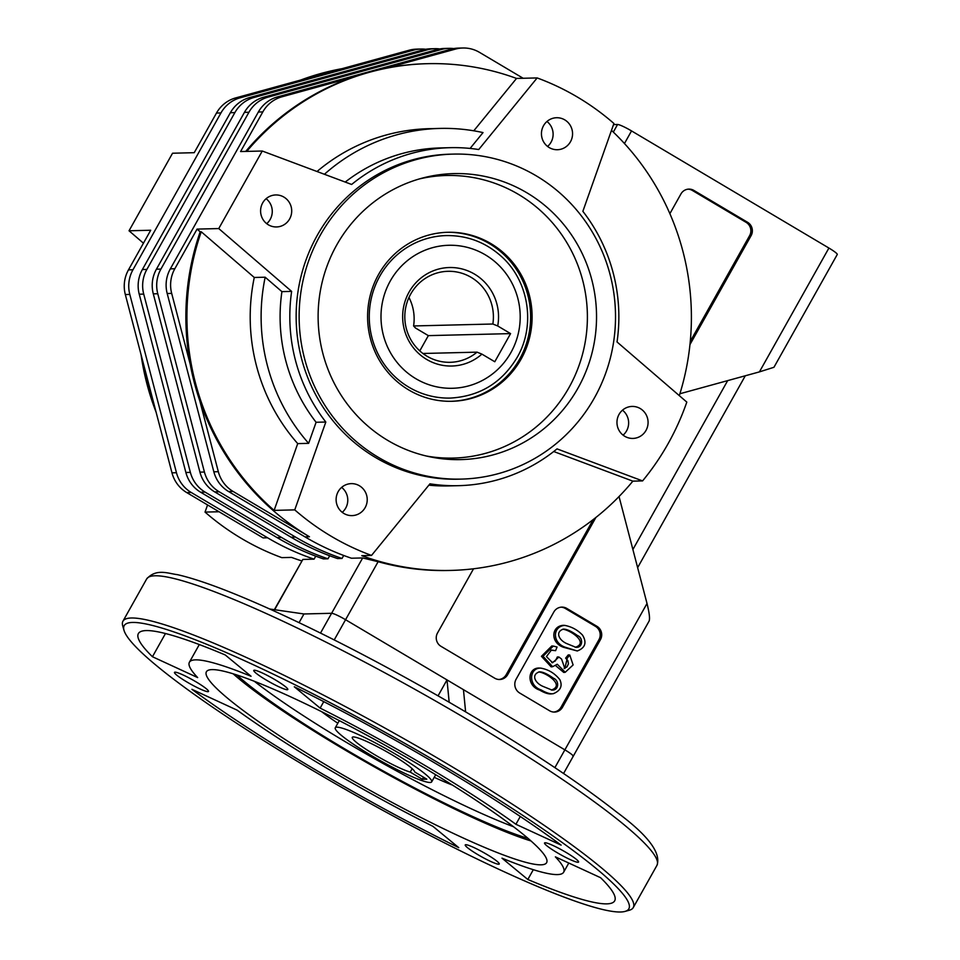 <?xml version="1.0" encoding="UTF-8"?>
<svg xmlns="http://www.w3.org/2000/svg" width="960" height="960" viewBox="0 0 960 960"><rect width="100%" height="100%" fill="white"/><g stroke="black" fill="none" stroke-linecap="round" stroke-linejoin="round"><path stroke-width="1.44" d="M378.576 274.488A84.528 82.26 88.6 0 0 379.152 359.904A84.528 82.26 88.6 0 0 451.932 401.292A84.528 82.26 88.6 0 0 532.08 314.76A84.528 82.26 88.6 0 0 447.768 232.284A84.528 82.26 88.6 0 0 378.576 274.488M447.024 232.308A84.528 82.26 -91.4 0 1 489.42 243.648A84.528 82.26 -91.4 0 1 528.18 337.368A84.528 82.26 -91.4 0 1 451.188 401.304M828.912 248.04A13.008 1.56 29.3 0 1 837.264 254.484L773.952 367.284L759.42 371.892L828.912 248.04L631.536 130.92L624.456 143.532M613.32 132.084L617.58 124.488L613.524 124.584M617.58 124.488A13.008 1.56 29.3 0 1 631.536 130.92M143.724 294.096L139.236 294.204A32.508 31.632 -91.4 0 1 142.38 269.532L146.868 269.424A32.508 31.632 88.6 0 0 143.724 294.096L190.368 472.38A32.508 31.632 88.6 0 0 205.128 492.132L281.496 537.444A253.572 246.78 88.6 0 0 327.972 558.804L329.676 555.768M690.276 341.388L749.604 235.668A9.756 9.492 88.6 0 0 746.112 222.348L692.364 190.452A9.732 9.468 88.6 0 0 688.152 189.168M689.964 344.58L751.104 235.632A9.756 9.492 88.6 0 0 747.612 222.312L693.864 190.416A9.732 9.468 88.6 0 0 680.928 193.968L669.876 213.672M575.244 647.292C589.308 642.852 570.24 629.82 562.692 629.232M541.164 689.928C527.748 685.596 529.284 667.656 540.744 668.124C548.448 669.468 554.82 673.332 559.884 679.728C562.716 686.028 560.544 690.684 553.344 693.684C550.332 694.188 546.264 692.928 541.164 689.928M553.344 693.684L551.856 693.828C548.808 694.332 544.728 693.084 539.604 690.06L539.604 690.06C526.152 685.752 527.628 667.56 539.256 668.052L540.744 668.124M543.108 686.448L552.096 690.108C559.188 690.42 559.308 680.328 553.416 678.228C547.596 674.04 542.976 671.904 539.568 671.832C530.868 674.448 534.864 683.028 543.108 686.448M551.304 690.024C565.308 685.512 546.24 672.528 538.716 671.964M526.824 192.756A143.04 139.212 -91.4 0 1 587.592 367.236A143.04 139.212 -91.4 0 1 429.912 456.804A143.04 139.212 -91.4 0 1 336.708 245.028A143.04 139.212 -91.4 0 1 423.036 177.924A143.04 139.212 -91.4 0 1 526.824 192.756M419.508 178.896A141.336 137.544 -91.4 0 1 587.352 313.404A141.336 137.544 -91.4 0 1 426.336 456.012M567.084 643.728L576.036 647.376C583.104 647.748 583.332 637.608 577.392 635.508C571.56 631.32 566.952 629.184 563.556 629.1C554.868 631.692 558.804 640.344 567.084 643.728M565.14 647.196C551.748 642.552 552.792 626.256 564.732 625.392C571.68 626.7 577.62 629.94 582.528 635.112C587.016 642.588 585.264 647.88 577.272 650.976L565.14 647.196M577.272 650.976L563.592 647.328C550.152 642.72 551.136 626.184 563.244 625.32L564.732 625.392M596.952 626.316L566.796 608.424A9.756 9.492 88.6 0 0 553.836 611.988L516.12 679.2A10.14 9.876 88.6 0 0 519.744 693.06L549.564 710.76A9.756 9.492 88.6 0 0 562.536 707.196L600.444 639.636A9.756 9.492 88.6 0 0 596.952 626.316L595.464 626.352L565.308 608.46A9.756 9.492 88.6 0 0 561.072 607.164M551.82 662.652L555.372 660.924L557.328 656.976L558.912 657.012L561.576 659.076L564.852 668.532L567.276 658.068L569.772 655.032L573.108 664.956L565.224 672.276L557.28 664.236L552.636 666.72L543.036 656.292L553.296 646.056L557.052 647.028L555.6 650.676L551.424 650.028L546.432 656.58L552.564 662.748L558.912 657.012M565.224 672.276L563.748 672.432L555.636 665.652M564.108 668.436L567.012 666.852L568.44 663.816L567.912 660.804L565.632 658.128L568.26 654.912L569.772 655.032M565.632 658.128L567.276 658.068M552.636 666.72L551.16 666.864L541.428 656.316L551.808 645.972L553.296 646.056M555.6 650.676L550.716 650.148M553.8 712.044A9.756 9.492 88.6 0 0 561.036 707.232L598.944 639.672A9.756 9.492 88.6 0 0 595.464 626.352M218.748 228.564L262.272 151.02L351.636 184.464A169.056 164.52 -91.4 0 1 450.168 147.684A169.056 164.52 -91.4 0 1 478.728 149.532L537.156 77.928A253.572 246.78 -91.4 0 1 613.92 123.48L582.864 211.332A169.056 164.52 -91.4 0 1 617.04 341.964L686.808 402.096A253.572 246.78 -91.4 0 1 642.576 480.912L557.028 448.884A169.056 164.52 -91.4 0 1 458.496 485.676A169.056 164.52 -91.4 0 1 429.948 483.828L371.52 555.432A253.572 246.78 -91.4 0 1 294.756 509.88L325.812 422.028A169.056 164.52 -91.4 0 1 291.636 291.396L218.748 228.564L197.064 229.104L200.184 231.792A253.572 246.78 88.6 0 0 190.212 364.236L171.684 293.4L167.196 293.52A32.508 31.632 -91.4 0 1 170.34 268.848L258.348 112.032A32.508 31.632 -91.4 0 1 277.536 96.888L450.996 49.2A32.508 31.632 -91.4 0 1 458.4 48.108L462.888 48A32.508 31.632 88.6 0 0 455.472 49.092L450.996 49.2M294.756 509.88L274.116 510.384L297.72 443.616A188.556 183.504 -91.4 0 1 254.268 277.476L201.24 231.768L200.184 231.792M254.268 277.476L265.176 277.212L281.916 291.636L291.636 291.396M170.34 268.848L174.828 268.74L197.064 229.104M174.828 268.74A32.508 31.632 88.6 0 0 171.684 293.4M637.632 567.648L745.308 375.768M365.148 507.624A15.984 15.552 -91.4 0 1 336.12 500.016A15.984 15.552 -91.4 0 1 365.04 491.472A15.984 15.552 -91.4 0 1 365.148 507.624M342.252 512.34A15.984 15.552 88.6 0 0 341.64 487.392M289.632 218.94A15.984 15.552 -91.4 0 1 260.592 211.32A15.984 15.552 -91.4 0 1 289.512 202.788A15.984 15.552 -91.4 0 1 289.632 218.94M266.736 223.656A15.984 15.552 88.6 0 0 266.124 198.708M570.48 141.732A15.984 15.552 -91.4 0 1 541.452 134.112A15.984 15.552 -91.4 0 1 570.372 125.568A15.984 15.552 -91.4 0 1 570.48 141.732M547.596 146.436A15.984 15.552 88.6 0 0 546.972 121.488M646.008 430.416A15.984 15.552 -91.4 0 1 616.968 422.796A15.984 15.552 -91.4 0 1 645.888 414.264A15.984 15.552 -91.4 0 1 646.008 430.416M623.112 435.132A15.984 15.552 88.6 0 0 622.5 410.184M299.076 622.644L303.948 613.968L331.608 613.284L303.948 613.968L269.676 609M572.856 756.432A13.008 1.56 -150.7 0 0 573.228 756.288A13.008 1.56 -150.7 0 0 564.876 749.856L345.564 619.716A13.008 1.56 -150.7 0 0 331.608 613.284L362.664 557.952L351.444 558.228A253.572 246.78 -91.4 0 1 304.968 536.868L228.6 491.544A32.508 31.632 -91.4 0 1 213.84 471.804L167.196 293.52M343.704 555.468L342.024 558.456L337.548 558.564A253.572 246.78 -91.4 0 1 291.06 537.204L214.692 491.892A32.508 31.632 -91.4 0 1 199.932 472.14L153.3 293.856A32.508 31.632 -91.4 0 1 156.432 269.184L244.44 112.368A32.508 31.632 -91.4 0 1 263.64 97.236L437.088 49.548A32.508 31.632 -91.4 0 1 444.504 48.456L448.98 48.348A32.508 31.632 88.6 0 0 441.564 49.44L437.088 49.548M205.128 492.132L200.64 492.24L277.008 537.552A253.572 246.78 88.6 0 0 323.484 558.912L327.972 558.804M315.744 556.152L314.064 559.152L302.856 559.428L274.632 609.72M207.564 504.948L205.032 512.088A253.572 246.78 88.6 0 0 281.796 557.64L291.516 557.4A253.572 246.78 88.6 0 0 301.728 560.904M679.308 395.64A253.572 246.78 88.6 0 0 611.496 130.344M371.52 555.432L361.8 555.672A253.572 246.78 88.6 0 0 450.864 570.42A253.572 246.78 88.6 0 0 632.856 481.152L553.728 451.524M458.496 485.676L448.776 485.916A169.056 164.52 -91.4 0 1 428.856 485.172M536.304 175.872A162.552 158.184 -91.4 0 1 610.656 356.82A162.552 158.184 -91.4 0 1 461.328 479.1A162.552 158.184 -91.4 0 1 299.184 320.508A162.552 158.184 -91.4 0 1 453.324 154.104A162.552 158.184 -91.4 0 1 536.304 175.872M470.1 148.428L483.024 132.588A188.556 183.504 88.6 0 0 439.968 128.424A188.556 183.504 88.6 0 0 324.42 174.276M345.228 182.064A169.056 164.52 -91.4 0 1 440.448 147.924L450.168 147.684M297.72 443.616L308.64 443.34A188.556 183.504 -91.4 0 1 265.176 277.212M308.64 443.34L316.092 422.268A169.056 164.52 -91.4 0 1 281.916 291.636M619.032 496.548L647.016 603.492C649.296 612.66 650.016 618.48 649.164 620.964L573.228 756.288A13.008 1.56 -150.7 0 0 564.876 749.856L463.452 689.664L465.612 711.84M362.664 557.952L378.12 561.708L345.564 619.716A13.008 1.56 -150.7 0 0 331.608 613.284L320.508 633.072M425.736 49.284A32.508 31.632 88.6 0 0 421.02 49.032A32.508 31.632 88.6 0 0 413.604 50.124L240.156 97.812A32.508 31.632 88.6 0 0 220.956 112.944L132.96 269.772A32.508 31.632 88.6 0 0 129.816 294.432L176.46 472.728A32.508 31.632 88.6 0 0 191.22 492.468L267.588 537.792A253.572 246.78 88.6 0 0 314.064 559.152M153.444 402A253.572 246.78 -91.4 0 1 143.856 365.376L171.972 472.836L176.46 472.728M156.12 412.212A253.572 246.78 -91.4 0 1 141.06 354.672M205.032 512.088L219.036 511.752M300.672 80.052A253.572 246.78 -91.4 0 1 342.156 68.652M304.584 78.972A253.572 246.78 -91.4 0 1 340.212 69.18L235.668 97.92L240.156 97.812M274.356 609.672L302.856 559.428M277.536 96.888L282.024 96.78L350.94 77.832A253.572 246.78 88.6 0 1 386.568 68.04A253.572 246.78 -91.4 0 1 426.408 63.708L427.452 63.684A253.572 246.78 88.6 0 0 246.756 151.404M350.94 77.832A253.572 246.78 88.6 0 0 245.712 151.428M537.156 77.928L516.528 78.432A253.572 246.78 88.6 0 0 427.452 63.684M642.576 480.912L632.856 481.152M201.24 231.768A253.572 246.78 88.6 0 0 274.116 510.384M190.212 364.236A253.572 246.78 88.6 0 0 199.8 400.86A253.572 246.78 -91.4 0 0 309.456 536.76L233.088 491.436L228.6 491.544M450.864 570.42L448.62 570.468A253.572 246.78 -91.4 0 1 378.12 561.708M759.42 371.892L679.896 393.756M453.708 48.588A32.508 31.632 88.6 0 0 448.98 48.348M263.64 97.236L268.116 97.116L441.564 49.44M268.116 97.116A32.508 31.632 88.6 0 0 248.928 112.26L244.44 112.368M156.432 269.184L160.92 269.076L248.928 112.26M160.92 269.076A32.508 31.632 88.6 0 0 157.776 293.748L153.3 293.856M199.932 472.14L204.42 472.032L157.776 293.748M204.42 472.032A32.508 31.632 88.6 0 0 219.18 491.784L214.692 491.892M342.024 558.456A253.572 246.78 -91.4 0 1 295.548 537.096L219.18 491.784M439.728 48.948A32.508 31.632 88.6 0 0 434.928 48.684A32.508 31.632 88.6 0 0 427.512 49.788L254.064 97.464A32.508 31.632 88.6 0 0 234.864 112.608L230.376 112.716L142.38 269.532M234.864 112.608L146.868 269.424M230.376 112.716A32.508 31.632 -91.4 0 1 249.576 97.584L254.064 97.464M427.512 49.788L423.024 49.896L249.576 97.584M139.236 294.204L185.88 472.488L190.368 472.38M423.024 49.896A32.508 31.632 -91.4 0 1 430.44 48.804L434.928 48.684M200.64 492.24A32.508 31.632 -91.4 0 1 185.88 472.488M129.816 294.432L125.328 294.54A32.508 31.632 -91.4 0 1 128.472 269.88L132.96 269.772M191.22 492.468L186.732 492.576A32.508 31.632 -91.4 0 1 171.972 472.836M213.84 471.804L218.328 471.696A32.508 31.632 88.6 0 0 233.088 491.436M282.024 96.78A32.508 31.632 88.6 0 0 262.824 111.912L258.348 112.032M220.956 112.944L216.48 113.064A32.508 31.632 -91.4 0 1 235.668 97.92M523.164 78.276L479.484 52.356A32.508 31.632 88.6 0 0 462.888 48M413.604 50.124L409.116 50.232A32.508 31.632 -91.4 0 1 416.532 49.14L421.02 49.032M186.732 492.576L263.1 537.9L267.588 537.792M216.48 113.064L194.232 152.688L172.548 153.228L129.036 230.784L150.708 230.244L128.472 269.88M409.116 50.232L340.212 69.18M125.328 294.54L143.856 365.376M325.812 422.028L316.092 422.268M317.016 171.504A188.556 183.504 -91.4 0 1 429.06 128.688L439.968 128.424M129.036 230.784L143.448 243.204M473.784 130.8L516.528 78.432M386.568 68.04L455.472 49.092M218.328 471.696L199.8 400.86M262.272 151.02L240.588 151.548L262.824 111.912M461.328 479.1L458.34 479.184A162.552 158.184 -91.4 0 1 296.196 320.58A162.552 158.184 -91.4 0 1 450.336 154.176L453.324 154.104M595.884 517.476L507.684 674.64A9.756 9.492 -91.4 0 1 494.724 678.204L440.988 646.32A9.756 9.492 -91.4 0 1 437.508 633L473.544 568.776M593.256 519.54L506.196 674.688A9.756 9.492 -91.4 0 1 498.96 679.5M492.852 324.012A45.516 44.292 88.6 0 0 447.984 271.308A45.516 44.292 88.6 0 0 404.82 317.904A45.516 44.292 88.6 0 0 450.228 362.304A45.516 44.292 88.6 0 0 477.048 352.152A1605.708 192.456 -150.7 0 0 481.92 354.12L494.784 361.752L510.576 333.612L497.712 325.968L492.852 324.012L413.592 325.956L415.476 327.996L428.34 335.628L510.576 333.612M481.92 354.12A49.272 47.952 -91.4 0 1 406.668 336.456A49.272 47.952 -91.4 0 1 445.188 267.816A49.272 47.952 -91.4 0 1 497.712 325.968M419.784 350.88L428.34 335.628M477.048 352.152L422.928 353.484M408.972 297.48A45.516 44.292 -91.4 0 1 413.592 325.956M446.352 235.572A81.276 79.092 88.6 0 0 369.288 318.78A81.276 79.092 88.6 0 0 450.36 398.076C479.58 396.408 501.852 382.848 517.164 357.384C535.884 325.392 528.924 280.836 501.312 256.356C485.58 242.28 467.256 235.344 446.352 235.572M336.864 727.176A55.272 6.624 -150.7 0 0 335.268 727.788A55.272 6.624 -150.7 0 0 380.232 760.608A55.272 6.624 -150.7 0 0 431.664 781.884A55.272 6.624 -150.7 0 0 391.488 751.776A55.272 6.624 -150.7 0 0 336.864 727.176M426.828 779.184L422.352 779.292L410.244 772.104A35.76 4.284 -150.7 0 1 374.088 754.344A35.76 4.284 -150.7 0 1 352.284 737.34A35.76 4.284 -150.7 0 1 384.36 750.42A35.76 4.284 -150.7 0 1 414.72 771.996L426.828 779.184M412.164 768.684L410.244 772.104M423.516 777.216L422.352 779.292M513.54 826.752A188.556 22.596 29.3 0 1 347.376 742.956A188.556 22.596 29.3 0 1 254.316 681.276M452.52 785.124A97.524 11.688 29.3 0 1 434.22 777.336M337.824 723.24A97.524 11.688 29.3 0 1 321.648 711.684M438.06 695.844L447 679.908L449.184 702.24M463.452 689.664L345.564 619.716L334.224 639.924M498.696 864.228A19.5 2.34 29.3 0 1 479.424 855.552A19.5 2.34 29.3 0 1 465.24 844.92A19.5 2.34 29.3 0 1 483.396 852.432A19.5 2.34 29.3 0 1 499.26 864.012A19.5 2.34 29.3 0 1 498.696 864.228M207.936 691.68A19.5 2.34 29.3 0 1 188.664 683.004A19.5 2.34 29.3 0 1 174.48 672.384A19.5 2.34 29.3 0 1 192.636 679.884A19.5 2.34 29.3 0 1 208.5 691.476A19.5 2.34 29.3 0 1 207.936 691.68M287.232 689.736A19.5 2.34 29.3 0 1 267.96 681.048A19.5 2.34 29.3 0 1 253.776 670.428A19.5 2.34 29.3 0 1 271.932 677.928A19.5 2.34 29.3 0 1 287.796 689.52A19.5 2.34 29.3 0 1 287.232 689.736M578.004 862.272A19.5 2.34 29.3 0 1 558.72 853.596A19.5 2.34 29.3 0 1 544.548 842.964A19.5 2.34 29.3 0 1 562.692 850.476A19.5 2.34 29.3 0 1 578.568 862.056A19.5 2.34 29.3 0 1 578.004 862.272M123.996 630.312L122.736 625.956A292.584 35.064 29.3 0 1 122.94 621.216A292.584 35.064 29.3 0 1 395.256 733.824A292.584 35.064 29.3 0 1 633.252 907.596A292.584 35.064 29.3 0 1 629.316 910.236L624.948 911.436A289.332 34.68 29.3 0 1 620.496 912A289.332 34.68 29.3 0 1 349.716 791.916A289.332 34.68 29.3 0 1 123.996 630.312A289.332 34.68 29.3 0 1 393.492 736.98A289.332 34.68 29.3 0 1 624.948 911.436M528.036 838.38A188.556 22.596 29.3 0 1 344.208 748.584A188.556 22.596 29.3 0 1 236.844 674.976M233.124 673.788A195.06 23.376 -150.7 0 0 376.14 767.904A195.06 23.376 -150.7 0 0 530.976 840.948M212.04 669.612A195.06 23.376 -150.7 0 0 206.412 671.76A195.06 23.376 -150.7 0 0 365.076 787.608A195.06 23.376 -150.7 0 0 546.624 862.68A195.06 23.376 -150.7 0 0 404.808 756.42A195.06 23.376 -150.7 0 0 212.04 669.612M600.6 877.704A273.084 32.736 29.3 0 1 614.664 900.864A273.084 32.736 29.3 0 1 527.82 879.492L501.984 858.168A214.56 25.716 29.3 0 0 563.64 872.22A214.56 25.716 29.3 0 0 555.384 856.86L600.6 877.704M320.136 708.108A214.56 25.716 29.3 0 1 515.904 824.28L561.12 845.124A273.084 32.736 29.3 0 0 294.3 686.784L320.136 708.108L323.76 701.652M152.448 656.736A273.084 32.736 29.3 0 1 138.372 633.576A273.084 32.736 29.3 0 1 225.216 654.948L251.052 676.272A214.56 25.716 29.3 0 0 189.408 662.22A214.56 25.716 29.3 0 0 197.664 677.58L152.448 656.736L165.48 633.516M458.748 847.644A273.084 32.736 29.3 0 1 191.916 689.316L237.132 710.16A214.56 25.716 29.3 0 0 432.912 826.332L458.748 847.644M520.284 816.48L515.904 824.28M533.316 869.7L527.82 879.492M692.364 190.452L693.864 190.416M565.308 608.46L566.796 608.424M554.892 767.64L647.016 603.492M304.968 536.868L309.456 536.76M746.112 222.348L747.612 222.312M295.548 537.096L291.06 537.204M277.008 537.552L281.496 537.444M749.604 235.668L751.104 235.632M598.944 639.672L600.444 639.636M561.036 707.232L562.536 707.196M506.196 674.688L507.684 674.64M510.912 352.56A71.52 69.6 88.6 0 0 450.54 245.256A71.52 69.6 88.6 0 0 390.348 352.5A71.52 69.6 88.6 0 0 510.912 352.56M146.64 579A292.584 35.064 29.3 0 1 418.956 691.608A292.584 35.064 29.3 0 1 656.952 865.368C661.38 852.948 647.94 835.176 616.644 812.064C575.016 779.328 517.368 741.66 443.688 699.072C382.212 663.828 324.924 634.116 271.836 609.972C230.76 591.408 199.32 579.648 177.516 574.68C168.024 573.492 156.216 568.188 146.64 579L122.94 621.216M727.68 380.616L632.892 549.516M339.3 720.624L335.268 727.788M435.684 774.708L431.664 781.884M563.58 773.484L573.228 756.288M633.252 907.596L656.952 865.368M568.788 863.04L563.64 872.22M199.308 644.556L189.408 662.22"/></g></svg>
